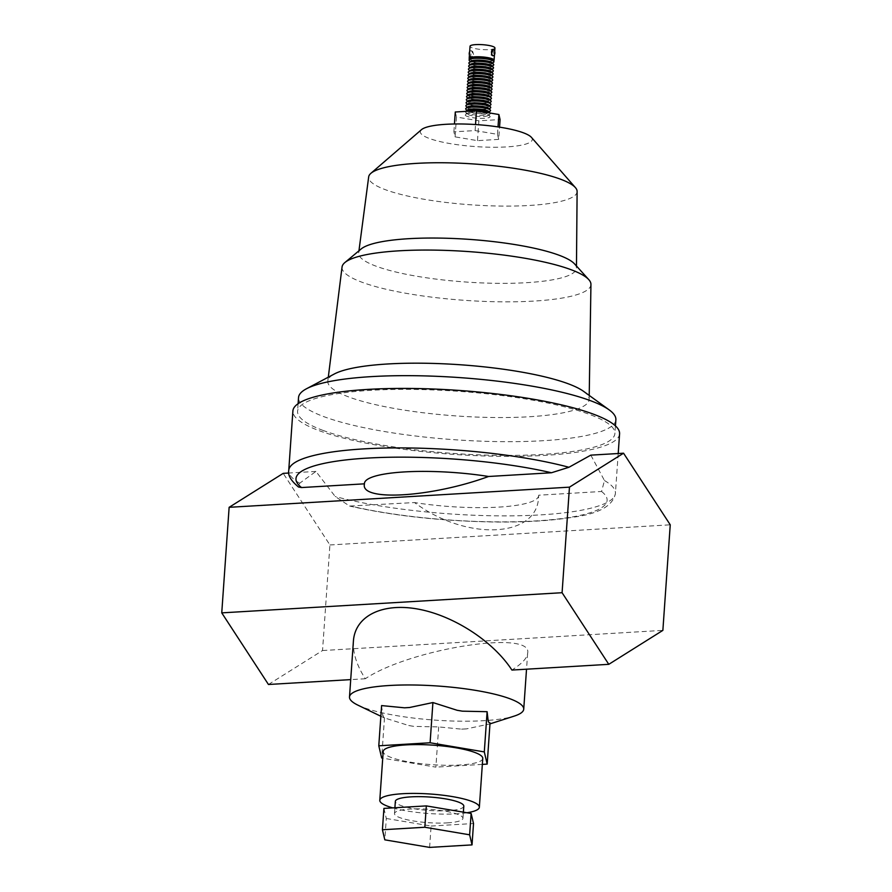 <?xml version="1.0" encoding="UTF-8"?>
<svg xmlns="http://www.w3.org/2000/svg" width="892" height="892" viewBox="0 0 892 892"><rect width="100%" height="100%" fill="white"/><g stroke="black" fill="none" stroke-linecap="round" stroke-linejoin="round"><path stroke-width="0.67" stroke-dasharray="4.46 3.34" d="M488.704 111.522A10.916 2.141 4 0 1 488.883 111.834A10.916 2.141 4 0 1 488.638 112.37A10.916 2.141 4 0 1 473.005 112.771A10.916 2.141 4 0 1 467.297 110.887A10.916 2.141 4 0 1 467.118 110.575A10.916 2.141 4 0 1 467.363 110.028M490.265 111.021A12.477 2.442 4 0 1 472.403 111.467A12.477 2.442 4 0 1 465.88 109.315M467.575 106.973A10.916 2.141 -176 0 0 467.341 107.519A10.916 2.141 -176 0 0 467.519 107.832A10.916 2.141 -176 0 0 473.217 109.716A10.916 2.141 -176 0 0 488.849 109.326A10.916 2.141 -176 0 0 489.095 108.779A10.916 2.141 -176 0 0 488.916 108.467M465.747 111.377L465.736 111.389A12.477 2.442 -176 0 0 465.736 111.389A12.477 2.442 -176 0 0 465.468 112.002A12.477 2.442 -176 0 0 465.669 112.359A12.477 2.442 -176 0 0 472.191 114.522A12.477 2.442 -176 0 0 490.054 114.064A12.477 2.442 -176 0 0 490.332 113.451A12.477 2.442 -176 0 0 490.121 113.094A12.477 2.442 -176 0 0 490.065 113.039L490.121 113.094M489.128 105.423A10.916 2.141 4 0 1 489.307 105.724A10.916 2.141 4 0 1 489.072 106.271A10.916 2.141 4 0 1 473.44 106.672A10.916 2.141 4 0 1 467.731 104.777A10.916 2.141 4 0 1 467.553 104.464A10.916 2.141 4 0 1 467.787 103.929M490.7 104.91A12.477 2.442 4 0 1 472.827 105.367A12.477 2.442 4 0 1 466.304 103.204M467.999 100.874A10.916 2.141 -176 0 0 467.765 101.42A10.916 2.141 -176 0 0 467.943 101.733A10.916 2.141 -176 0 0 473.652 103.617A10.916 2.141 -176 0 0 489.284 103.216A10.916 2.141 -176 0 0 489.518 102.68A10.916 2.141 -176 0 0 489.34 102.368M466.092 106.26A12.477 2.442 -176 0 0 472.615 108.423A12.477 2.442 -176 0 0 490.477 107.965M492.116 62.708A10.916 2.141 4 0 1 492.05 63.555A10.916 2.141 4 0 1 476.417 63.956A10.916 2.141 4 0 1 470.72 62.072A10.916 2.141 4 0 1 470.775 61.213M493.677 62.206A12.477 2.442 4 0 1 475.815 62.652A12.477 2.442 4 0 1 469.292 60.5M493.466 65.25A12.477 2.442 4 0 1 475.603 65.707A12.477 2.442 4 0 1 469.08 63.544M491.905 65.752A10.916 2.141 4 0 1 491.838 66.61A10.916 2.141 4 0 1 476.205 67.011A10.916 2.141 4 0 1 470.497 65.116A10.916 2.141 4 0 1 470.563 64.269M493.254 68.305A12.477 2.442 4 0 1 475.391 68.762A12.477 2.442 4 0 1 468.869 66.599M491.693 68.807A10.916 2.141 4 0 1 491.626 69.665A10.916 2.141 4 0 1 475.993 70.055A10.916 2.141 4 0 1 470.285 68.171A10.916 2.141 4 0 1 470.352 67.313M493.042 71.349A12.477 2.442 4 0 1 475.18 71.806A12.477 2.442 4 0 1 468.657 69.643M491.47 71.862A10.916 2.141 4 0 1 491.414 72.709A10.916 2.141 4 0 1 475.782 73.111A10.916 2.141 4 0 1 470.073 71.215A10.916 2.141 4 0 1 470.14 70.368M492.83 74.404A12.477 2.442 4 0 1 474.968 74.861A12.477 2.442 4 0 1 468.445 72.698M491.258 74.906A10.916 2.141 4 0 1 491.202 75.764A10.916 2.141 4 0 1 475.57 76.154A10.916 2.141 4 0 1 469.861 74.27A10.916 2.141 4 0 1 469.917 73.423M492.618 77.459A12.477 2.442 4 0 1 474.745 77.905A12.477 2.442 4 0 1 468.222 75.753M491.046 77.961A10.916 2.141 4 0 1 490.99 78.808A10.916 2.141 4 0 1 475.358 79.21A10.916 2.141 4 0 1 469.649 77.325A10.916 2.141 4 0 1 469.705 76.467M492.406 80.503A12.477 2.442 4 0 1 474.533 80.96A12.477 2.442 4 0 1 468.01 78.797M490.834 81.016A10.916 2.141 4 0 1 490.778 81.863A10.916 2.141 4 0 1 475.146 82.265A10.916 2.141 4 0 1 469.437 80.369A10.916 2.141 4 0 1 469.493 79.522M492.183 83.558A12.477 2.442 4 0 1 474.321 84.015A12.477 2.442 4 0 1 467.798 81.852M490.622 84.06A10.916 2.141 4 0 1 490.567 84.918A10.916 2.141 4 0 1 474.934 85.309A10.916 2.141 4 0 1 469.225 83.424A10.916 2.141 4 0 1 469.281 82.566M491.971 86.613A12.477 2.442 4 0 1 474.109 87.059A12.477 2.442 4 0 1 467.586 84.907M492.328 59.652A10.916 2.141 4 0 1 488.136 61.492A10.916 2.141 4 0 1 476.64 60.901A10.916 2.141 4 0 1 470.987 58.158M490.41 87.115A10.916 2.141 4 0 1 490.344 87.962A10.916 2.141 4 0 1 474.711 88.364A10.916 2.141 4 0 1 469.014 86.479A10.916 2.141 4 0 1 469.069 85.621M491.76 89.657A12.477 2.442 4 0 1 473.897 90.114A12.477 2.442 4 0 1 467.375 87.951M490.199 90.17A10.916 2.141 4 0 1 490.132 91.017A10.916 2.141 4 0 1 474.499 91.419A10.916 2.141 4 0 1 468.791 89.523A10.916 2.141 4 0 1 468.858 88.676M491.548 92.712A12.477 2.442 4 0 1 473.685 93.169A12.477 2.442 4 0 1 467.163 91.006M489.976 93.214A10.916 2.141 4 0 1 489.92 94.073A10.916 2.141 4 0 1 474.288 94.463A10.916 2.141 4 0 1 468.579 92.578A10.916 2.141 4 0 1 468.646 91.72M491.336 95.756A12.477 2.442 4 0 1 473.474 96.213A12.477 2.442 4 0 1 466.951 94.061M468.423 94.775A10.916 2.141 -176 0 0 468.188 95.321A10.916 2.141 -176 0 0 468.367 95.622A10.916 2.141 -176 0 0 478.915 98.075A10.916 2.141 -176 0 0 489.708 97.116A10.916 2.141 -176 0 0 489.942 96.581A10.916 2.141 -176 0 0 489.764 96.269M489.552 99.313A10.916 2.141 4 0 1 489.73 99.625A10.916 2.141 4 0 1 489.496 100.172A10.916 2.141 4 0 1 473.864 100.573A10.916 2.141 4 0 1 468.155 98.677A10.916 2.141 4 0 1 467.977 98.365A10.916 2.141 4 0 1 468.211 97.83M491.124 98.811A12.477 2.442 4 0 1 473.251 99.268A12.477 2.442 4 0 1 466.728 97.105M466.516 100.16A12.477 2.442 -176 0 0 473.039 102.312A12.477 2.442 -176 0 0 490.912 101.866M482.784 112.682A10.916 2.141 4 0 1 488.493 114.577A10.916 2.141 4 0 1 488.671 114.878A10.916 2.141 4 0 1 488.426 115.425A10.916 2.141 4 0 1 472.793 115.826A10.916 2.141 4 0 1 467.085 113.931A10.916 2.141 4 0 1 466.906 113.619A10.916 2.141 4 0 1 467.152 113.083A10.916 2.141 4 0 1 482.784 112.682M577.113 191.468A104.487 20.471 4 0 1 502.151 206.085A104.487 20.471 4 0 1 385.177 189.617A104.487 20.471 4 0 1 368.675 176.895M531.387 137.323A56.14 11.005 4 0 1 496.866 147.247A56.14 11.005 4 0 1 429.175 138.405A56.14 11.005 4 0 1 421.503 129.641M574.548 263.898A109.159 21.386 4 0 1 576.455 268.057A109.159 21.386 4 0 1 498.126 283.333A109.159 21.386 4 0 1 375.922 266.128A109.159 21.386 4 0 1 358.684 252.826A109.159 21.386 4 0 1 361.148 248.968M590.939 284.392A124.757 24.441 4 0 1 501.349 301.819A124.757 24.441 4 0 1 361.762 282.151A124.757 24.441 4 0 1 342.06 266.987M583.68 391.41A130.99 25.667 4 0 1 589.166 399.226A130.99 25.667 4 0 1 495.093 417.523A130.99 25.667 4 0 1 348.527 396.873A130.99 25.667 4 0 1 327.832 380.951A130.99 25.667 4 0 1 334.355 373.971M615.87 419.764A159.066 31.164 4 0 1 500.847 441.64A159.066 31.164 4 0 1 323.685 416.575A159.066 31.164 4 0 1 298.53 397.576M322.726 430.301A159.066 31.164 -176 0 0 499.888 455.366A159.066 31.164 -176 0 0 614.911 433.49A159.066 31.164 -176 0 0 589.757 414.49A159.066 31.164 -176 0 0 412.595 389.425A159.066 31.164 -176 0 0 297.571 411.301A159.066 31.164 -176 0 0 322.726 430.301M465.245 115.057A12.477 2.442 -176 0 0 478.268 118.268A12.477 2.442 -176 0 0 490.109 116.495A12.477 2.442 -176 0 0 489.909 116.138A12.477 2.442 -176 0 0 477.856 113.34A12.477 2.442 -176 0 0 465.524 114.432A12.477 2.442 -176 0 0 465.245 115.057M463.795 806.156A34.309 6.723 4 0 1 448.074 810.683A34.309 6.723 4 0 1 412.963 808.542A34.309 6.723 4 0 1 395.346 801.373M447.215 822.881A34.309 6.723 -176 0 0 462.948 818.365A34.309 6.723 -176 0 0 445.331 811.196A34.309 6.723 -176 0 0 410.22 809.055A34.309 6.723 -176 0 0 394.498 813.582A34.309 6.723 -176 0 0 412.104 820.74A34.309 6.723 -176 0 0 447.215 822.881M482.762 758.434A49.896 9.779 4 0 1 459.893 765.001A49.896 9.779 4 0 1 408.826 761.902A49.896 9.779 4 0 1 383.203 751.465M392.748 807.884A49.896 9.779 -176 0 0 456.481 813.827A49.896 9.779 -176 0 0 466.951 812.757M357.837 705.115A87.327 17.115 -176 0 0 363.312 707.423A87.327 17.115 -176 0 0 441.061 720.513A87.327 17.115 -176 0 0 514.338 716.064M381.598 705.583L382.657 714.704L383.961 717.759L408.737 725.519A53.018 10.392 -176 0 0 413.933 726.389L438.686 726.924L461.632 729.154A53.018 10.392 -176 0 0 466.549 728.864L489.998 723.88M590.827 455.143L604.475 480.554L601.554 491.481L538.668 495.205L538.59 496.599C537.887 538.077 466.594 541.5 414.524 502.553L349.597 506.054L335.214 496.51L315.935 471.422L299.679 483.23L298.497 486.999M619.583 433.824A163.738 32.09 4 0 1 501.17 456.336A163.738 32.09 4 0 1 318.801 430.535A163.738 32.09 4 0 1 292.899 410.978M353.41 641.092C352.719 652.788 356.688 665.343 365.319 678.745C410.064 648.729 533.349 629.384 527.64 653.279C527.172 658.129 521.932 663.715 511.919 670.059M492.674 49.539L493.878 53.264L493.008 55.639M469.705 59.24A12.477 2.442 -176 0 0 475.927 61.124A12.477 2.442 -176 0 0 493.454 60.901M494.926 48.001A12.477 2.442 4 0 1 476.774 48.926A12.477 2.442 4 0 1 470.039 46.261M469.66 51.658A3.122 1.684 -93.4 0 1 470.742 50.777A3.122 1.684 -93.4 0 1 471.957 51.569A3.122 1.684 -93.4 0 1 472.559 54.958A3.122 1.684 -93.4 0 1 471.11 57.01A3.122 1.684 -93.4 0 1 469.906 56.218A3.122 1.684 -93.4 0 1 469.415 55.092M473.596 54.468L472.693 51.524L471.422 50.744L470.642 56.174L471.79 56.965L473.596 54.468M364.427 483.832L364.36 484.412M538.668 495.205A87.327 17.115 4 0 1 538.668 495.606A87.327 17.115 4 0 1 414.524 502.553M268.447 684.487L322.536 650.536L329.917 544.967L283.21 473.362M365.319 678.745L350.712 679.615M322.536 650.536L662.867 630.376M329.917 544.967L670.249 524.819M315.935 471.422L288.796 473.028M461.632 729.154L466.549 728.864M408.737 725.519L413.933 726.389M382.657 714.704A53.018 10.392 -176 0 0 382.924 715.875M384.485 717.77L381.676 757.988M438.686 726.924L435.876 767.142L382.735 758.167M482.349 764.388L435.876 767.142M383.917 808.408L386.303 818.477L384.82 839.84M386.303 818.477L431.104 826.048L429.61 847.4M431.104 826.048L473.518 823.528M498.695 139.386L477.488 140.646L455.087 136.866L453.894 131.826L475.102 130.578L497.502 134.357L498.695 139.386L499.553 127.143M477.488 140.646L478.87 120.81L500.077 119.561M455.087 136.866L456.481 117.03L478.87 120.81M455.277 112.002L456.481 117.03M453.894 131.826L454.441 123.988M475.102 130.578L475.525 124.534M497.502 134.357L498.026 126.909M604.475 480.554A163.738 32.09 4 0 1 615.424 493.309A163.738 32.09 4 0 1 512.666 515.832A163.738 32.09 4 0 1 335.214 496.51M299.679 483.23A163.738 32.09 4 0 1 288.74 470.474M601.554 491.481A155.944 30.551 4 0 1 535.635 520.939A155.944 30.551 4 0 1 351.638 506.277M488.426 115.425L490.054 114.064M576.466 266.028L576.455 268.057M589.222 395.424L589.166 399.226M615.447 425.897L614.911 433.49M462.948 818.365L463.383 812.155M618.201 453.515L615.424 493.309C613.083 505.954 598.565 513.982 571.884 517.393C551.401 520.694 526.38 522.244 496.811 522.032C442.666 521.274 393.584 515.955 349.597 506.054M527.64 653.279L526.525 669.201M494.692 51.379L494.447 54.813M471.79 56.965L471.11 57.01M471.422 50.744L470.742 50.777M538.668 495.606L538.59 496.599M383.961 717.759L380.851 716.254M394.498 813.582L394.9 807.762M467.152 113.083L465.524 114.432M488.493 114.577L489.909 116.138M298.095 403.708L297.571 411.301M328.301 377.182L327.832 380.951M358.941 250.808L358.684 252.826M467.085 113.931L465.669 112.359"/><path stroke-width="1.34" d="M482.996 109.627A10.916 2.141 4 0 1 488.704 111.522L490.065 113.039A12.477 2.442 -176 0 0 483.598 110.931A12.477 2.442 -176 0 0 465.747 111.377L467.363 110.028A10.916 2.141 4 0 1 482.996 109.627M466.884 110.43L465.88 109.315A12.477 2.442 4 0 1 465.68 108.958A12.477 2.442 4 0 1 465.947 108.333A12.477 2.442 4 0 1 483.81 107.887A12.477 2.442 4 0 1 490.332 110.039A12.477 2.442 4 0 1 490.544 110.396A12.477 2.442 4 0 1 490.265 111.021L489.117 111.979M466.159 105.289L467.787 103.929A10.916 2.141 4 0 1 483.419 103.528A10.916 2.141 4 0 1 489.128 105.423L490.544 106.995A12.477 2.442 -176 0 0 484.022 104.832A12.477 2.442 -176 0 0 466.159 105.289A12.477 2.442 -176 0 0 465.892 105.903A12.477 2.442 -176 0 0 466.092 106.26L467.096 107.374M467.319 104.319L466.304 103.204A12.477 2.442 4 0 1 466.103 102.859A12.477 2.442 4 0 1 466.371 102.234A12.477 2.442 4 0 1 484.245 101.777A12.477 2.442 4 0 1 490.767 103.94A12.477 2.442 4 0 1 490.968 104.297A12.477 2.442 4 0 1 490.7 104.91L489.541 105.88M489.329 108.924L490.477 107.965A12.477 2.442 -176 0 0 490.756 107.341A12.477 2.442 -176 0 0 490.544 106.995M490.332 110.039L488.916 108.467A10.916 2.141 -176 0 0 483.208 106.583A10.916 2.141 -176 0 0 467.575 106.973L465.947 108.333M470.084 64.659L469.08 63.544A12.477 2.442 4 0 1 469.147 62.574L470.775 61.213A10.916 2.141 4 0 1 486.408 60.812A10.916 2.141 4 0 1 492.116 62.708L493.532 64.28A12.477 2.442 4 0 1 493.466 65.25L492.317 66.22M470.296 61.604L469.292 60.5A12.477 2.442 4 0 1 469.359 59.519A12.477 2.442 4 0 1 487.233 59.062A12.477 2.442 4 0 1 493.744 61.225A12.477 2.442 4 0 1 493.677 62.206L492.529 63.165M469.147 62.574A12.477 2.442 4 0 1 487.01 62.117A12.477 2.442 4 0 1 493.532 64.28M469.872 67.714L468.869 66.599A12.477 2.442 4 0 1 468.936 65.618L470.563 64.269A10.916 2.141 4 0 1 486.196 63.867A10.916 2.141 4 0 1 491.905 65.752L493.321 67.324A12.477 2.442 4 0 1 493.254 68.305L492.105 69.264M468.936 65.618A12.477 2.442 4 0 1 486.798 65.172A12.477 2.442 4 0 1 493.321 67.324M469.66 70.758L468.657 69.643A12.477 2.442 4 0 1 468.724 68.673L470.352 67.313A10.916 2.141 4 0 1 485.984 66.922A10.916 2.141 4 0 1 491.693 68.807L493.109 70.379A12.477 2.442 4 0 1 493.042 71.349L491.893 72.319M468.724 68.673A12.477 2.442 4 0 1 486.586 68.216A12.477 2.442 4 0 1 493.109 70.379M469.448 73.813L468.445 72.698A12.477 2.442 4 0 1 468.512 71.728L470.14 70.368A10.916 2.141 4 0 1 485.772 69.966A10.916 2.141 4 0 1 491.47 71.862L492.897 73.434A12.477 2.442 4 0 1 492.83 74.404L491.67 75.363M468.512 71.728A12.477 2.442 4 0 1 486.374 71.271A12.477 2.442 4 0 1 492.897 73.434M469.237 76.868L468.222 75.753A12.477 2.442 4 0 1 468.3 74.772L469.917 73.423A10.916 2.141 4 0 1 485.549 73.021A10.916 2.141 4 0 1 491.258 74.906L492.685 76.478A12.477 2.442 4 0 1 492.618 77.459L491.459 78.418M468.3 74.772A12.477 2.442 4 0 1 486.162 74.326A12.477 2.442 4 0 1 492.685 76.478M469.025 79.912L468.01 78.797A12.477 2.442 4 0 1 468.077 77.827L469.705 76.467A10.916 2.141 4 0 1 485.337 76.076A10.916 2.141 4 0 1 491.046 77.961L492.473 79.533A12.477 2.442 4 0 1 492.406 80.503L491.247 81.473M468.077 77.827A12.477 2.442 4 0 1 485.95 77.37A12.477 2.442 4 0 1 492.473 79.533M468.813 82.967L467.798 81.852A12.477 2.442 4 0 1 467.865 80.882L469.493 79.522A10.916 2.141 4 0 1 485.125 79.12A10.916 2.141 4 0 1 490.834 81.016L492.261 82.588A12.477 2.442 4 0 1 492.183 83.558L491.035 84.517M467.865 80.882A12.477 2.442 4 0 1 485.739 80.425A12.477 2.442 4 0 1 492.261 82.588M468.59 86.022L467.586 84.907A12.477 2.442 4 0 1 467.653 83.926L469.281 82.566A10.916 2.141 4 0 1 484.913 82.175A10.916 2.141 4 0 1 490.622 84.06L492.038 85.632A12.477 2.442 4 0 1 491.971 86.613L490.823 87.572M467.653 83.926A12.477 2.442 4 0 1 485.516 83.469A12.477 2.442 4 0 1 492.038 85.632M469.359 59.519L470.987 58.158A10.916 2.141 4 0 1 486.619 57.768A10.916 2.141 4 0 1 492.328 59.652L493.744 61.225M468.378 89.066L467.375 87.951A12.477 2.442 4 0 1 467.441 86.981L469.069 85.621A10.916 2.141 4 0 1 484.702 85.219A10.916 2.141 4 0 1 490.41 87.115L491.827 88.687A12.477 2.442 4 0 1 491.76 89.657L490.611 90.627M467.441 86.981A12.477 2.442 4 0 1 485.304 86.524A12.477 2.442 4 0 1 491.827 88.687M468.166 92.121L467.163 91.006A12.477 2.442 4 0 1 467.23 90.025L468.858 88.676A10.916 2.141 4 0 1 484.49 88.275A10.916 2.141 4 0 1 490.199 90.17L491.615 91.731A12.477 2.442 4 0 1 491.548 92.712L490.399 93.671M467.23 90.025A12.477 2.442 4 0 1 485.092 89.579A12.477 2.442 4 0 1 491.615 91.731M467.954 95.165L466.951 94.061A12.477 2.442 4 0 1 466.739 93.705A12.477 2.442 4 0 1 467.018 93.08L468.646 91.72A10.916 2.141 4 0 1 484.278 91.33A10.916 2.141 4 0 1 489.976 93.214L491.403 94.786A12.477 2.442 4 0 1 491.603 95.143A12.477 2.442 4 0 1 491.336 95.756L490.176 96.726M467.018 93.08A12.477 2.442 4 0 1 484.88 92.623A12.477 2.442 4 0 1 491.403 94.786M466.583 99.179L468.211 97.83A10.916 2.141 4 0 1 483.843 97.429A10.916 2.141 4 0 1 489.552 99.313L490.979 100.885A12.477 2.442 -176 0 0 484.456 98.733A12.477 2.442 -176 0 0 466.583 99.179A12.477 2.442 -176 0 0 466.315 99.804A12.477 2.442 -176 0 0 466.516 100.16L467.531 101.275M467.743 98.22L466.728 97.105A12.477 2.442 4 0 1 466.527 96.749A12.477 2.442 4 0 1 466.806 96.135A12.477 2.442 4 0 1 484.668 95.678A12.477 2.442 4 0 1 491.191 97.841A12.477 2.442 4 0 1 491.392 98.187A12.477 2.442 4 0 1 491.124 98.811L489.964 99.77M489.753 102.825L490.912 101.866A12.477 2.442 -176 0 0 491.18 101.242A12.477 2.442 -176 0 0 490.979 100.885M490.767 103.94L489.34 102.368A10.916 2.141 -176 0 0 483.631 100.484A10.916 2.141 -176 0 0 467.999 100.874L466.371 102.234M358.941 250.808L368.675 176.895A104.487 20.471 4 0 1 370.905 173.316A104.487 20.471 4 0 1 454.095 162.98A104.487 20.471 4 0 1 560.589 179.225A104.487 20.471 4 0 1 575.418 187.621A104.487 20.471 4 0 1 577.113 191.468L576.466 266.028M370.905 173.316L421.503 129.641A56.14 11.005 4 0 1 466.204 124.088A56.14 11.005 4 0 1 523.414 132.819A56.14 11.005 4 0 1 531.387 137.323L575.418 187.621M328.301 377.182L342.06 266.987A124.757 24.441 4 0 1 344.881 262.549L361.148 248.968A109.159 21.386 4 0 1 448.263 238.298A109.159 21.386 4 0 1 559.173 255.268A109.159 21.386 4 0 1 574.548 263.898L588.765 279.609A124.757 24.441 4 0 1 590.939 284.392L589.222 395.424M344.881 262.549A124.757 24.441 4 0 1 444.439 250.351A124.757 24.441 4 0 1 571.203 269.752A124.757 24.441 4 0 1 588.765 279.609M298.095 403.708L298.53 397.576A159.066 31.164 4 0 1 306.469 388.767L334.355 373.971A130.99 25.667 4 0 1 441.997 363.735A130.99 25.667 4 0 1 568.438 383.85A130.99 25.667 4 0 1 583.68 391.41L609.236 409.93A159.066 31.164 4 0 1 615.87 419.764L615.447 425.897M306.469 388.767A159.066 31.164 4 0 1 437.192 376.335A159.066 31.164 4 0 1 590.716 400.764A159.066 31.164 4 0 1 609.236 409.93M394.9 807.762L395.346 801.373A34.309 6.723 4 0 1 411.078 796.857A34.309 6.723 4 0 1 446.19 798.987A34.309 6.723 4 0 1 463.795 806.156L463.383 812.155M379.791 800.291L383.203 751.465A49.896 9.779 4 0 1 406.083 744.898A49.896 9.779 4 0 1 430.624 744.998A49.896 9.779 4 0 1 482.762 758.434L479.35 807.249A49.896 9.779 -176 0 0 453.738 796.824A49.896 9.779 -176 0 0 402.671 793.713A49.896 9.779 -176 0 0 379.791 800.291A49.896 9.779 -176 0 0 392.748 807.884M466.951 812.757A49.896 9.779 -176 0 0 479.35 807.249M490.656 723.401L488.437 721.974A53.018 10.392 -176 0 0 488.169 720.814L487.11 711.693L462.357 711.169L457.161 710.288L432.91 702.55L430.1 742.768L484.3 751.911L487.188 764.098L489.964 723.891L514.338 716.064A87.327 17.115 -176 0 0 523.727 709.173A87.327 17.115 -176 0 0 509.912 698.748A87.327 17.115 -176 0 0 412.65 684.989A87.327 17.115 -176 0 0 349.497 696.998A87.327 17.115 -176 0 0 357.837 705.115L380.851 716.254M364.404 483.832L301.541 487.556L298.497 486.999C290.97 480.743 287.715 475.235 288.74 470.474L292.899 410.978A163.738 32.09 4 0 1 411.312 388.455A163.738 32.09 4 0 1 593.682 414.256A163.738 32.09 4 0 1 619.583 433.824L618.201 453.515M493.008 55.639L491.414 54.947L492.674 49.539M493.454 60.901A12.477 2.442 -176 0 0 494.079 60.21A12.477 2.442 -176 0 0 487.333 57.545A12.477 2.442 -176 0 0 469.181 58.471A12.477 2.442 -176 0 0 469.705 59.24M469.181 58.471L470.039 46.261A12.477 2.442 4 0 1 488.192 45.336A12.477 2.442 4 0 1 494.926 48.001L494.692 51.379M492.161 54.903A3.122 1.684 86.6 0 0 493.365 55.683A3.122 1.684 86.6 0 0 494.815 53.632A3.122 1.684 86.6 0 0 494.201 50.242A3.122 1.684 86.6 0 0 492.997 49.461A3.122 1.684 86.6 0 0 491.548 51.513A3.122 1.684 86.6 0 0 492.161 54.903M469.415 55.092A3.122 1.684 -93.4 0 1 469.66 51.658M488.571 476.484C432.319 497.19 360.959 501.739 364.36 484.412L364.427 483.431A87.327 17.115 4 0 1 488.571 476.484L551.457 472.76L568.94 467.274L590.827 455.143L623.553 453.203L670.249 524.819L662.867 630.376L608.79 664.328L511.919 670.059C493.176 641.236 453.604 615.547 417.958 609.08C382.289 602.513 355.094 615.993 353.41 641.092L349.497 696.998M288.796 473.028L283.21 473.362L229.132 507.314L221.751 612.871L268.447 684.487L350.712 679.615M229.132 507.314L569.464 487.155L623.553 453.203M221.751 612.871L562.083 592.712L569.464 487.155M608.79 664.328L562.083 592.712M462.357 711.169A53.018 10.392 -176 0 0 457.161 710.288M488.437 721.974L488.169 720.814M432.91 702.55L409.461 707.523L404.544 707.813L381.598 705.583L378.788 745.801L430.1 742.768M409.461 707.523A53.018 10.392 -176 0 0 404.544 707.813M382.735 758.167L381.676 757.988L378.788 745.801M487.188 764.098L482.349 764.388M487.11 711.693L484.3 751.911M424.837 827.252L469.638 834.812L472.024 844.891L429.61 847.4L384.82 839.84L382.423 829.761L424.837 827.252L426.331 805.9L383.917 808.408L382.423 829.761M472.024 844.891L473.518 823.528L471.132 813.459L469.638 834.812M471.132 813.459L426.331 805.9M499.553 127.143L500.077 119.561L498.884 114.522L476.484 110.742L455.277 112.002L454.441 123.988M475.525 124.534L476.484 110.742M498.026 126.909L498.884 114.522M491.191 97.841L489.764 96.269A10.916 2.141 -176 0 0 479.216 93.816A10.916 2.141 -176 0 0 468.423 94.775L466.806 96.135M288.74 470.474A163.738 32.09 4 0 1 391.499 447.951A163.738 32.09 4 0 1 568.94 467.274M301.541 487.556A155.944 30.551 4 0 1 367.459 458.098A155.944 30.551 4 0 1 551.457 472.76M526.525 669.201L523.727 709.173M494.447 54.813L494.079 60.21M493.365 55.683L492.696 55.728M492.997 49.461L492.328 49.506"/></g></svg>
